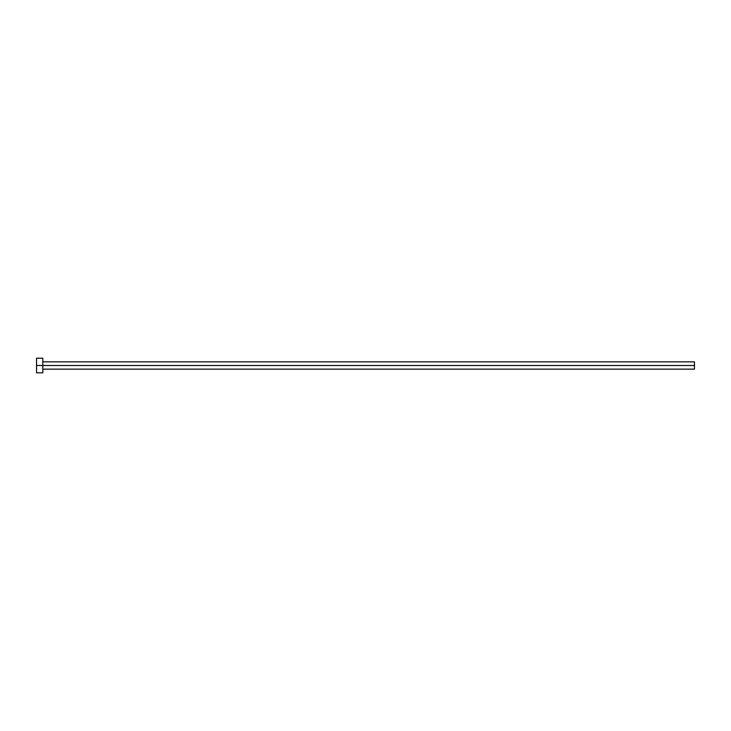 <?xml version="1.0" encoding="UTF-8"?>
<svg xmlns="http://www.w3.org/2000/svg" width="731" height="731" viewBox="0 0 731 731"><rect width="100%" height="100%" fill="white"/><g stroke="black" fill="none" stroke-linecap="round" stroke-linejoin="round"><path stroke-width="1.1" d="M36.55 372.81L36.55 358.19L36.55 365.5L694.45 365.5L694.45 369.155L694.45 365.5L36.55 365.5L36.55 372.81L42.818 372.81L42.818 358.19L42.818 372.81M694.45 365.5L694.45 361.845L694.45 365.5M42.818 369.155L694.45 369.155M36.55 358.19L42.818 358.19M42.818 361.845L694.45 361.845"/></g></svg>
